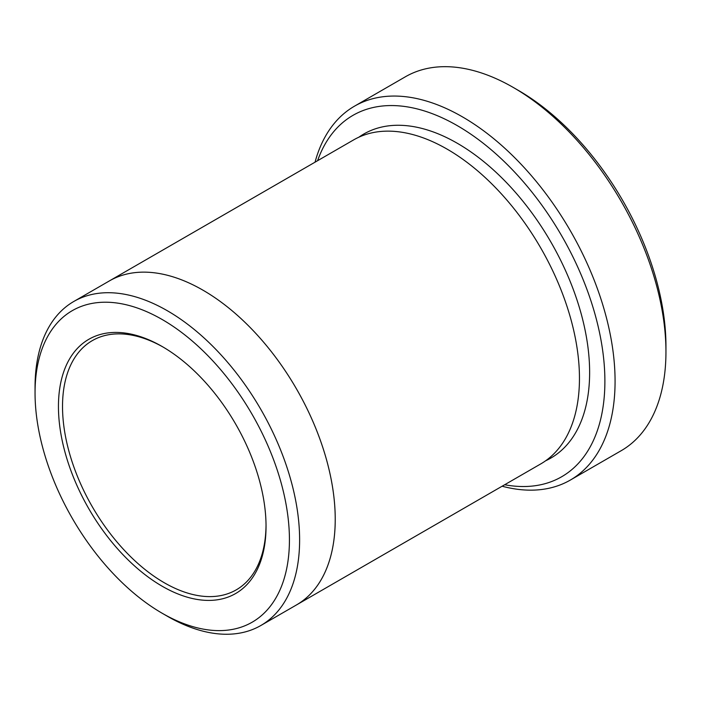 <?xml version="1.0" encoding="UTF-8"?>
<svg xmlns="http://www.w3.org/2000/svg" width="701" height="701" viewBox="0 0 701 701"><rect width="100%" height="100%" fill="white"/><g stroke="black" fill="none" stroke-linecap="round" stroke-linejoin="round"><path stroke-width="1.05" d="M354.504 106.166L405.38 76.786A215.864 124.629 60 0 1 513.316 87.476A215.864 124.629 60 0 1 513.316 87.485L518.398 90.42A208.67 120.476 60 0 1 665.95 345.979L665.95 351.858A215.864 124.629 60 0 1 621.244 450.673L570.36 480.054A215.864 124.629 -120 0 0 603.456 307.073A215.864 124.629 -120 0 0 462.432 116.857A215.864 124.629 -120 0 0 354.504 106.166A215.864 124.629 -120 0 0 315.047 162.176M504.667 484.742A208.67 120.476 -120 0 0 561.676 235.808A208.67 120.476 -120 0 0 317.588 160.704M167.329 616.232L162.238 613.287A179.877 103.853 -120 0 0 162.246 613.287A179.877 103.853 -120 0 0 289.434 539.858A179.877 103.853 -120 0 0 162.246 319.551A179.877 103.853 -120 0 0 35.05 392.989A179.877 103.853 -120 0 0 162.238 613.287L167.329 616.232A187.071 108.007 -120 0 0 260.868 625.494A187.071 108.007 -120 0 0 289.548 475.585A187.071 108.007 -120 0 0 167.329 310.736A187.071 108.007 -120 0 0 73.798 301.474L109.409 280.908A187.071 108.007 60 0 1 202.948 290.17A187.071 108.007 60 0 1 325.159 455.028A187.071 108.007 60 0 1 296.479 604.928A187.079 108.015 60 0 1 295.664 605.401M108.594 281.381A187.079 108.015 60 0 1 109.409 280.899A187.079 108.015 60 0 1 202.948 290.17A187.079 108.015 60 0 1 325.168 455.028A187.079 108.015 60 0 1 296.488 604.937L260.868 625.494M73.798 301.474A187.071 108.007 -120 0 0 35.05 387.11L35.05 392.989M162.246 586.273A146.789 84.751 -120 0 0 266.038 526.346A146.789 84.751 -120 0 0 162.246 346.566A146.789 84.751 -120 0 0 58.446 406.492A146.789 84.751 -120 0 0 162.246 586.273M518.398 90.42L513.316 87.476A215.864 124.629 60 0 1 665.95 351.858M502.126 486.214A215.864 124.629 -120 0 0 570.36 480.054M109.409 280.899L353.628 139.902A187.079 108.015 60 0 1 447.168 149.164A187.079 108.015 60 0 1 569.387 314.022A187.079 108.015 60 0 1 540.708 463.939L296.488 604.937M163.272 347.161A143.907 83.086 -120 0 0 92.322 340.616A143.907 83.086 -120 0 0 70.266 455.93A143.907 83.086 -120 0 0 164.279 582.75A143.907 83.086 -120 0 0 236.228 589.874A143.907 83.086 -120 0 0 266.029 525.163M358.851 137.203A187.079 108.015 60 0 1 457.341 143.293A187.079 108.015 60 0 1 580.892 312.777A187.079 108.015 60 0 1 545.658 460.759"/></g></svg>
